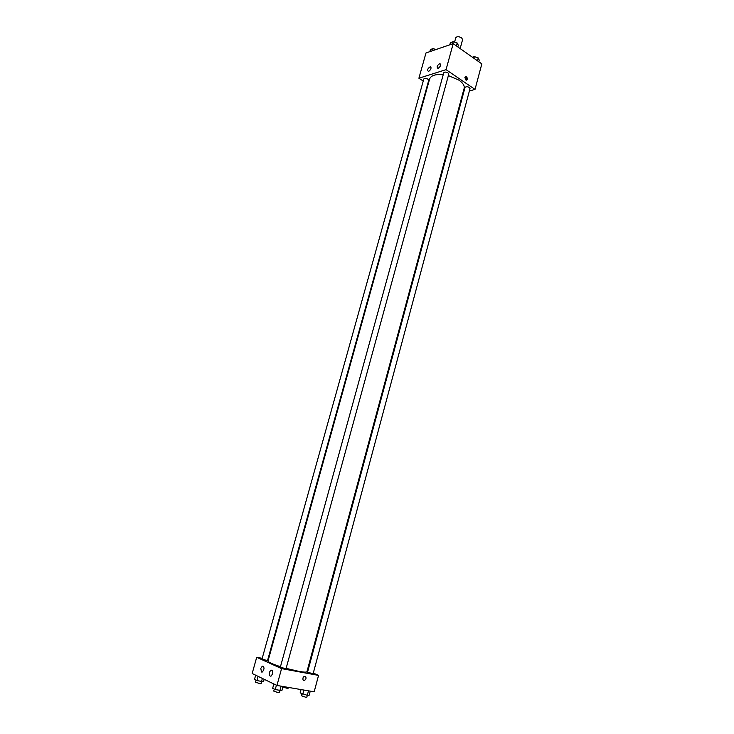 <?xml version="1.0" encoding="UTF-8"?>
<svg xmlns="http://www.w3.org/2000/svg" width="734" height="734" viewBox="0 0 734 734"><rect width="100%" height="100%" fill="white"/><g stroke="black" fill="none" stroke-linecap="round" stroke-linejoin="round"><path stroke-width="1.1" d="M460.154 48.563L462.603 39.581L461.594 37.829C458.851 36.388 456.915 36.351 455.786 37.718L454.575 42.113M423.234 81.07L418.903 78.217L425.977 52.967L453.19 43.645L481.834 63.886L475.017 89.41L469.375 91.007M463.631 92.631L462.934 92.833M464.888 77.593L466.209 76.666C467.879 78.345 467.833 79.538 466.072 80.235L464.888 77.593M418.903 78.217L446.052 69.647L453.19 43.645M446.052 69.647L475.017 89.41M466.237 80.272C467.081 78.923 466.833 77.786 465.503 76.877L465.338 76.841M428.684 71.372L428.353 71.437C427.069 69.932 427.711 68.372 430.298 66.748C431.61 67.95 431.069 69.491 428.684 71.372M438.189 68.335L437.84 68.4C436.519 66.877 437.18 65.298 439.822 63.656C441.162 64.876 440.62 66.436 438.189 68.335M470.035 88.566C468.769 86.676 467.127 86.245 465.081 87.263L307.537 672.216L313.115 673.748L470.035 88.566M427.922 79.162C425.949 78.18 424.582 78.116 423.812 78.978L262.038 658.921L266.332 660.361L267.58 660.416L428.711 80.373L427.922 79.162M448.006 72.914C445.978 71.895 444.565 71.84 443.758 72.767L280.324 667.215L286.012 668.775L448.777 74.143L448.006 72.914M286.122 668.362L298.692 671.326C303.858 672.243 306.61 672.362 306.95 671.674L464.136 88.364C464.705 85.74 462.98 83.015 458.961 80.162L448.382 75.584M443.235 74.639C435.546 74.033 431.014 75.455 429.638 78.923L268.002 661.013C268.158 662.141 272.314 664.031 280.471 666.683M281.572 668.619L256.707 657.297L252.166 673.509L276.947 685.455L281.572 668.619L318.556 675.39L313.299 673.06M307.941 670.702L307.289 670.408M268.424 659.499L267.864 659.389M262.203 658.325L256.707 657.297M260.79 668.362L262.304 666.169C264.543 667.114 264.552 669.059 262.341 672.005L261.497 672.014L260.79 668.362M272.571 673.895L271.048 676.106L270.176 676.124C268.763 674.17 269.02 672.197 270.965 670.197C272.47 670.023 273.002 671.252 272.571 673.895M276.947 685.455L314.17 691.813L318.556 675.39M303.839 680.436L302.995 679.858C302.692 676.996 303.628 675.996 305.794 676.867C306.362 678.877 305.711 680.069 303.839 680.436C305.711 680.069 306.362 678.877 305.794 676.867C303.628 675.996 302.692 676.996 302.995 679.858L303.839 680.436M301.05 689.575L300.151 692.914L307.289 695.327L309.161 695.236L310.253 691.144M302.766 694.171L303.876 690.052M307.289 695.327L308.491 690.841M307.326 695.327L306.821 697.208L305.647 697.217L301.224 695.658L301.757 693.685M288.352 687.4L288.123 688.253L286.939 688.244L282.884 686.987M273.855 683.969L272.663 688.299L275.232 689.556L281.874 690.666L283.021 686.492M275.232 689.556L276.424 685.207M279.856 690.74L281.113 686.171M279.993 690.74L279.471 692.657L278.214 692.667L273.754 691.098L274.305 689.098M255.671 675.197L254.496 679.409L256.928 680.601L263.488 681.721L264.157 679.289M256.928 680.601L258.111 676.372M261.442 681.758L262.368 678.427M261.653 681.758L261.12 683.648L259.854 683.638L255.56 682.143L256.102 680.189M472.421 57.234L474.338 56.619L478.219 57.913L479.247 60.105L478.807 61.748M473.889 58.27L474.338 56.619M477.449 60.794L478.219 57.913M449.804 44.802L450.401 42.636L453.217 41.664L457.181 42.985L458.31 45.269L457.851 46.939M452.621 43.838L453.217 41.664M456.383 45.903L457.181 42.985M429.83 51.646L430.427 49.527L433.115 48.6L435.968 49.545M432.519 50.719L433.115 48.6M466.209 76.666L465.503 76.877M430.298 66.748L431.032 67.234M439.822 63.656L440.574 64.17M262.304 666.169L263.442 666.371M270.965 670.197L272.14 670.417"/></g></svg>
